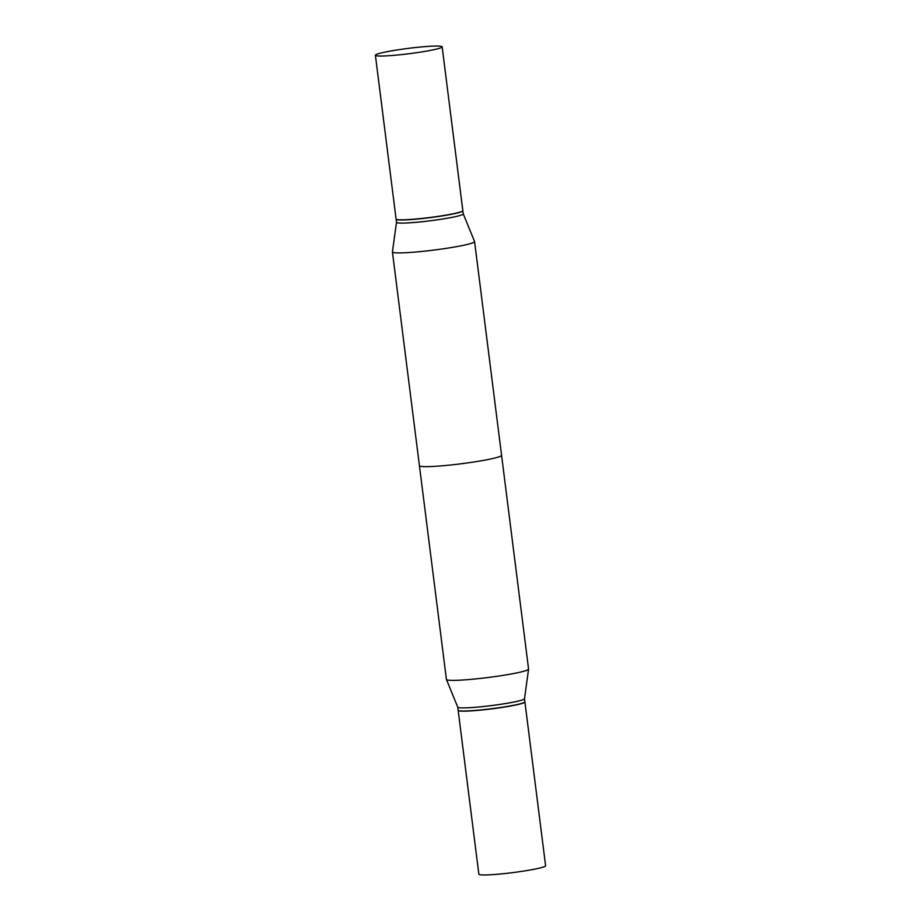 <?xml version="1.0" encoding="UTF-8"?>
<svg xmlns="http://www.w3.org/2000/svg" width="921" height="921" viewBox="0 0 921 921"><rect width="100%" height="100%" fill="white"/><g stroke="black" fill="none" stroke-linecap="round" stroke-linejoin="round"><path stroke-width="1.38" d="M458.174 710.31A33.64 2.694 -7.2 0 0 458.163 710.39L478.851 874.167A33.64 2.694 -7.2 0 0 498.963 874.121A33.64 2.694 -7.2 0 0 545.6 865.74L524.912 701.963A33.64 2.694 -7.2 0 0 524.878 701.883M458.163 710.39A33.64 2.694 -7.2 0 0 478.275 710.333A33.64 2.694 -7.2 0 0 524.912 701.963M392.427 251.882A41.399 3.316 -7.2 0 0 392.427 251.963A41.399 3.316 -7.2 0 0 417.167 251.894A41.399 3.316 -7.2 0 0 474.58 241.578A41.399 3.316 -7.2 0 0 474.557 241.509A41.399 3.316 -7.2 0 1 474.58 241.578L501.577 455.308A41.399 3.316 172.8 0 1 444.175 465.623A41.399 3.316 172.8 0 1 419.423 465.692L392.427 251.963A41.399 3.316 -7.2 0 0 417.167 251.894A41.399 3.316 -7.2 0 0 474.58 241.578L528.573 669.037A41.399 3.316 -7.2 0 1 528.573 669.118A41.399 3.316 -7.2 0 1 471.172 679.353A41.399 3.316 -7.2 0 1 446.443 679.491A41.399 3.316 -7.2 0 1 446.42 679.422L392.427 251.963A41.399 3.316 -7.2 0 1 392.427 251.882L396.502 222.283A33.64 2.694 -7.2 0 0 416.614 222.26A33.64 2.694 -7.2 0 0 463.251 213.891A33.64 2.694 -7.2 0 1 416.614 222.26A33.64 2.694 -7.2 0 1 396.502 222.318L392.427 251.882M396.122 219.117A33.64 2.694 -7.2 0 0 396.111 219.21A33.64 2.694 -7.2 0 0 416.223 219.152A33.64 2.694 -7.2 0 0 462.86 210.771A33.64 2.694 -7.2 0 0 462.826 210.69A33.64 2.694 -7.2 0 1 462.86 210.771L463.251 213.891L462.86 210.771A33.64 2.694 -7.2 0 1 416.223 219.152A33.64 2.694 -7.2 0 1 396.111 219.21L396.502 222.318L396.111 219.21A33.64 2.694 -7.2 0 1 396.122 219.117M422.037 46.879A33.64 2.694 -7.2 0 0 375.4 55.26A33.64 2.694 -7.2 0 0 395.512 55.202A33.64 2.694 -7.2 0 0 442.149 46.833A33.64 2.694 -7.2 0 0 422.037 46.879A33.64 2.694 -7.2 0 0 375.4 55.26A33.64 2.694 -7.2 0 0 395.512 55.202A33.64 2.694 -7.2 0 0 442.149 46.833A33.64 2.694 -7.2 0 0 422.037 46.879M396.088 219.037A33.64 2.694 -7.2 0 0 416.2 218.991A33.64 2.694 -7.2 0 0 462.837 210.61A33.64 2.694 -7.2 0 1 416.2 218.991A33.64 2.694 -7.2 0 1 396.088 219.037L375.4 55.26L396.088 219.037M457.749 707.109A33.64 2.694 -7.2 0 0 457.76 707.167A33.64 2.694 -7.2 0 0 477.861 707.063A33.64 2.694 -7.2 0 0 524.498 698.74L528.573 669.118M446.443 679.491L457.76 707.167L458.14 710.229A33.64 2.694 -7.2 0 0 458.278 710.425A33.64 2.694 -7.2 0 0 478.252 710.172A33.64 2.694 -7.2 0 0 524.809 702.021A33.64 2.694 -7.2 0 0 524.889 701.79L524.498 698.717M458.278 710.425L458.462 710.575A33.467 2.682 -7.2 0 0 478.333 710.31A33.467 2.682 -7.2 0 0 524.659 702.205L524.809 702.021M463.251 213.856L474.557 241.509L463.251 213.856M442.149 46.833L462.837 210.61L442.149 46.833"/></g></svg>
